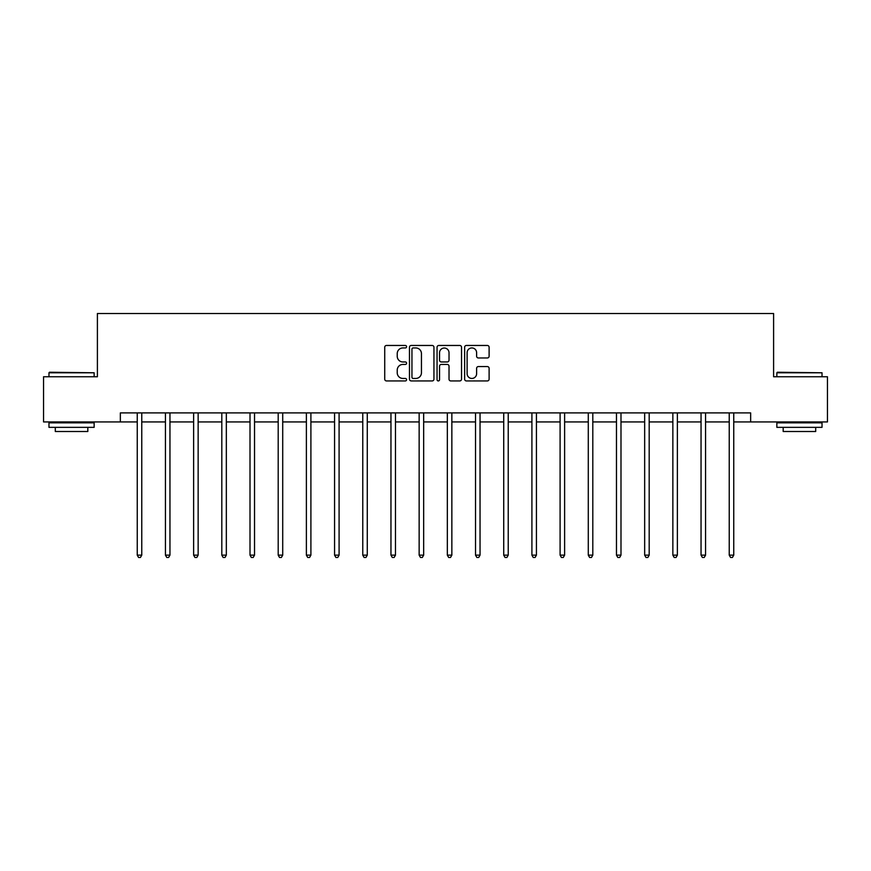 <?xml version="1.0" encoding="UTF-8"?>
<svg xmlns="http://www.w3.org/2000/svg" width="871" height="871" viewBox="0 0 871 871"><rect width="100%" height="100%" fill="white"/><g stroke="black" fill="none" stroke-linecap="round" stroke-linejoin="round"><path stroke-width="1.31" d="M406.583 346.702A1.241 1.241 0 0 0 405.342 345.46L386.495 345.46A1.775 1.775 0 0 0 384.732 347.235L384.732 379.168A1.775 1.775 0 0 0 386.495 380.932L405.342 380.932A1.241 1.241 0 0 0 406.583 379.691A1.241 1.241 0 0 0 405.342 378.45L402.903 378.45A5.672 5.672 0 0 1 397.23 372.777L397.23 370.121A5.672 5.672 0 0 1 402.903 364.437L405.342 364.437A1.241 1.241 0 0 0 406.583 363.196A1.241 1.241 0 0 0 405.342 361.955L402.903 361.955A5.672 5.672 0 0 1 397.23 356.283L397.23 353.626A5.672 5.672 0 0 1 402.903 347.943L405.342 347.943A1.241 1.241 0 0 0 406.583 346.702M487.335 357.97A1.775 1.775 0 0 0 489.11 356.195L489.11 347.235A1.775 1.775 0 0 0 487.335 345.46L466.41 345.46A1.775 1.775 0 0 0 464.635 347.235L464.635 379.168A1.775 1.775 0 0 0 466.41 380.932L487.335 380.932A1.775 1.775 0 0 0 489.11 379.168L489.11 368.346A1.775 1.775 0 0 0 487.335 366.571L478.375 366.571A1.775 1.775 0 0 0 476.611 368.346L476.611 373.713A4.747 4.747 0 0 1 471.864 378.45A4.747 4.747 0 0 1 467.117 373.713L467.117 352.69A4.747 4.747 0 0 1 471.864 347.943A4.747 4.747 0 0 1 476.611 352.69L476.611 356.195A1.775 1.775 0 0 0 478.375 357.97L487.335 357.97M120.35 421.934L43.55 421.934L43.55 376.751L97.4 376.751L97.4 313.506L773.6 313.506L773.6 376.751L827.45 376.751L827.45 421.934L750.65 421.934L750.65 412.898L120.35 412.898L120.35 421.934L137.248 421.934M433.943 347.235A1.775 1.775 0 0 0 432.179 345.46L411.243 345.46A1.775 1.775 0 0 0 409.468 347.235L409.468 379.168A1.775 1.775 0 0 0 411.243 380.932L432.179 380.932A1.775 1.775 0 0 0 433.943 379.168L433.943 347.235M438.821 345.46L459.757 345.46A1.775 1.775 0 0 1 461.532 347.235L461.532 379.168A1.775 1.775 0 0 1 459.757 380.932L450.797 380.932A1.775 1.775 0 0 1 449.022 379.168L449.022 366.212A1.775 1.775 0 0 0 447.248 364.437L441.314 364.437A1.775 1.775 0 0 0 439.539 366.212L439.539 379.691A1.241 1.241 0 0 1 438.298 380.932A1.241 1.241 0 0 1 437.057 379.691L437.057 347.235A1.775 1.775 0 0 1 438.821 345.46M141.766 421.934L165.436 421.934M169.954 421.934L193.623 421.934M198.142 421.934L221.811 421.934M226.329 421.934L250.01 421.934M254.528 421.934L278.197 421.934M282.716 421.934L306.385 421.934M310.903 421.934L334.573 421.934M339.091 421.934L362.772 421.934M367.279 421.934L390.959 421.934M395.478 421.934L419.147 421.934M423.665 421.934L447.335 421.934M451.853 421.934L475.522 421.934M480.041 421.934L503.721 421.934M508.229 421.934L531.909 421.934M536.427 421.934L560.097 421.934M564.615 421.934L588.284 421.934M592.803 421.934L616.472 421.934M620.99 421.934L644.671 421.934M649.189 421.934L672.858 421.934M677.377 421.934L701.046 421.934M705.564 421.934L729.234 421.934M733.752 421.934L750.65 421.934M413.192 347.943A1.241 1.241 0 0 0 411.95 349.184L411.95 377.208A1.241 1.241 0 0 0 413.192 378.45L415.772 378.45A5.672 5.672 0 0 0 421.444 372.777L421.444 353.626A5.672 5.672 0 0 0 415.772 347.943L413.192 347.943M449.022 352.777A4.747 4.747 0 0 0 444.275 348.03A4.747 4.747 0 0 0 439.539 352.777L439.539 360.18A1.775 1.775 0 0 0 441.314 361.955L447.248 361.955A1.775 1.775 0 0 0 449.022 360.18L449.022 352.777M142.006 412.898L141.897 413.159A1.807 1.807 0 0 0 141.766 413.834L141.766 555.143L137.248 555.143L137.248 413.834A1.807 1.807 0 0 0 137.117 413.159L137.008 412.898M141.766 555.143L140.405 557.494L138.598 557.494L137.248 555.143M49.516 372.233L94.144 372.777L48.972 372.777L49.516 372.233M71.564 427.345L48.972 427.345L48.972 422.838L94.144 422.838L94.144 427.345L71.564 427.345M87.819 427.345L87.819 431.504L55.298 431.504L55.298 427.345M777.389 372.233L822.028 372.777L776.856 372.777L777.389 372.233M799.436 427.345L776.856 427.345L776.856 422.838L822.028 422.838L822.028 427.345L799.436 427.345M815.702 427.345L815.702 431.504L783.181 431.504L783.181 427.345M170.193 412.898L170.085 413.159A1.807 1.807 0 0 0 169.954 413.834L169.954 555.143L165.436 555.143L165.436 413.834A1.807 1.807 0 0 0 165.305 413.159L165.196 412.898M169.954 555.143L168.593 557.494L166.797 557.494L165.436 555.143M198.381 412.898L198.272 413.159A1.807 1.807 0 0 0 198.142 413.834L198.142 555.143L193.623 555.143L193.623 413.834A1.807 1.807 0 0 0 193.493 413.159L193.384 412.898M198.142 555.143L196.792 557.494L194.984 557.494L193.623 555.143M226.569 412.898L226.46 413.159A1.807 1.807 0 0 0 226.329 413.834L226.329 555.143L221.811 555.143L221.811 413.834A1.807 1.807 0 0 0 221.68 413.159L221.582 412.898M226.329 555.143L224.979 557.494L223.172 557.494L221.811 555.143M254.757 412.898L254.659 413.159A1.807 1.807 0 0 0 254.528 413.834L254.528 555.143L250.01 555.143L250.01 413.834A1.807 1.807 0 0 0 249.879 413.159L249.77 412.898M254.528 555.143L253.167 557.494L251.36 557.494L250.01 555.143M282.955 412.898L282.846 413.159A1.807 1.807 0 0 0 282.716 413.834L282.716 555.143L278.197 555.143L278.197 413.834A1.807 1.807 0 0 0 278.067 413.159L277.958 412.898M282.716 555.143L281.355 557.494L279.547 557.494L278.197 555.143M311.143 412.898L311.034 413.159A1.807 1.807 0 0 0 310.903 413.834L310.903 555.143L306.385 555.143L306.385 413.834A1.807 1.807 0 0 0 306.254 413.159L306.146 412.898M310.903 555.143L309.553 557.494L307.746 557.494L306.385 555.143M339.331 412.898L339.222 413.159A1.807 1.807 0 0 0 339.091 413.834L339.091 555.143L334.573 555.143L334.573 413.834A1.807 1.807 0 0 0 334.442 413.159L334.333 412.898M339.091 555.143L337.741 557.494L335.934 557.494L334.573 555.143M367.518 412.898L367.41 413.159A1.807 1.807 0 0 0 367.279 413.834L367.279 555.143L362.772 555.143L362.772 413.834A1.807 1.807 0 0 0 362.641 413.159L362.532 412.898M367.279 555.143L365.929 557.494L364.122 557.494L362.772 555.143M395.706 412.898L395.608 413.159A1.807 1.807 0 0 0 395.478 413.834L395.478 555.143L390.959 555.143L390.959 413.834A1.807 1.807 0 0 0 390.829 413.159L390.72 412.898M395.478 555.143L394.117 557.494L392.309 557.494L390.959 555.143M423.905 412.898L423.796 413.159A1.807 1.807 0 0 0 423.665 413.834L423.665 555.143L419.147 555.143L419.147 413.834A1.807 1.807 0 0 0 419.016 413.159L418.907 412.898M423.665 555.143L422.304 557.494L420.497 557.494L419.147 555.143M452.093 412.898L451.984 413.159A1.807 1.807 0 0 0 451.853 413.834L451.853 555.143L447.335 555.143L447.335 413.834A1.807 1.807 0 0 0 447.204 413.159L447.095 412.898M451.853 555.143L450.503 557.494L448.696 557.494L447.335 555.143M480.28 412.898L480.171 413.159A1.807 1.807 0 0 0 480.041 413.834L480.041 555.143L475.522 555.143L475.522 413.834A1.807 1.807 0 0 0 475.392 413.159L475.294 412.898M480.041 555.143L478.691 557.494L476.883 557.494L475.522 555.143M508.468 412.898L508.359 413.159A1.807 1.807 0 0 0 508.229 413.834L508.229 555.143L503.721 555.143L503.721 413.834A1.807 1.807 0 0 0 503.59 413.159L503.482 412.898M508.229 555.143L506.878 557.494L505.071 557.494L503.721 555.143M536.667 412.898L536.558 413.159A1.807 1.807 0 0 0 536.427 413.834L536.427 555.143L531.909 555.143L531.909 413.834A1.807 1.807 0 0 0 531.778 413.159L531.669 412.898M536.427 555.143L535.066 557.494L533.259 557.494L531.909 555.143M564.854 412.898L564.746 413.159A1.807 1.807 0 0 0 564.615 413.834L564.615 555.143L560.097 555.143L560.097 413.834A1.807 1.807 0 0 0 559.966 413.159L559.857 412.898M564.615 555.143L563.254 557.494L561.447 557.494L560.097 555.143M593.042 412.898L592.933 413.159A1.807 1.807 0 0 0 592.803 413.834L592.803 555.143L588.284 555.143L588.284 413.834A1.807 1.807 0 0 0 588.154 413.159L588.045 412.898M592.803 555.143L591.453 557.494L589.645 557.494L588.284 555.143M621.23 412.898L621.121 413.159A1.807 1.807 0 0 0 620.99 413.834L620.99 555.143L616.472 555.143L616.472 413.834A1.807 1.807 0 0 0 616.341 413.159L616.243 412.898M620.99 555.143L619.64 557.494L617.833 557.494L616.472 555.143M649.418 412.898L649.32 413.159A1.807 1.807 0 0 0 649.189 413.834L649.189 555.143L644.671 555.143L644.671 413.834A1.807 1.807 0 0 0 644.54 413.159L644.431 412.898M649.189 555.143L647.828 557.494L646.021 557.494L644.671 555.143M677.616 412.898L677.507 413.159A1.807 1.807 0 0 0 677.377 413.834L677.377 555.143L672.858 555.143L672.858 413.834A1.807 1.807 0 0 0 672.728 413.159L672.619 412.898M677.377 555.143L676.016 557.494L674.208 557.494L672.858 555.143M705.804 412.898L705.695 413.159A1.807 1.807 0 0 0 705.564 413.834L705.564 555.143L701.046 555.143L701.046 413.834A1.807 1.807 0 0 0 700.915 413.159L700.807 412.898M705.564 555.143L704.203 557.494L702.407 557.494L701.046 555.143M733.992 412.898L733.883 413.159A1.807 1.807 0 0 0 733.752 413.834L733.752 555.143L729.234 555.143L729.234 413.834A1.807 1.807 0 0 0 729.103 413.159L728.994 412.898M733.752 555.143L732.402 557.494L730.595 557.494L729.234 555.143M48.972 376.751L48.972 372.777M59.272 422.838L59.272 421.934M83.845 422.838L83.845 421.934M94.144 376.751L94.144 372.777M776.856 376.751L776.856 372.777M787.155 422.838L787.155 421.934M811.728 422.838L811.728 421.934M822.028 376.751L822.028 372.777"/></g></svg>
